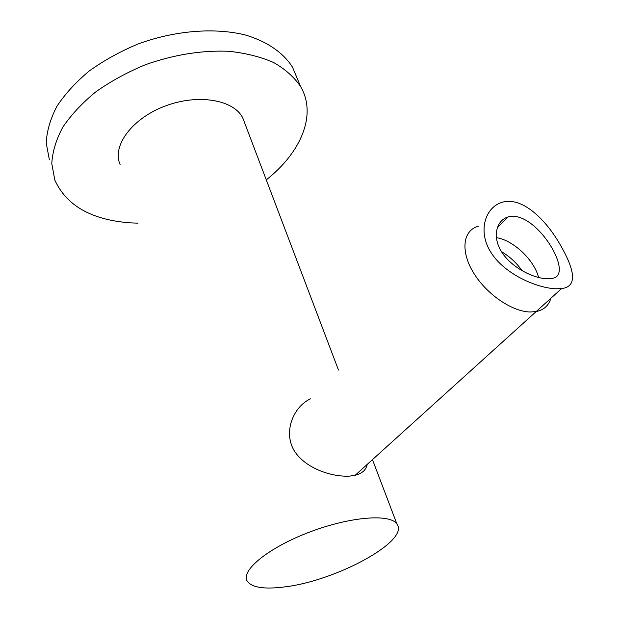 <?xml version="1.0" encoding="UTF-8"?>
<svg xmlns="http://www.w3.org/2000/svg" width="619" height="619" viewBox="0 0 619 619"><rect width="100%" height="100%" fill="white"/><g stroke="black" fill="none" stroke-linecap="round" stroke-linejoin="round"><path stroke-width="0.93" d="M284.33 586.951C264.042 589.512 251.647 587.524 247.143 580.978C240.629 570.416 268.723 547.529 309.5 532.116C350.199 516.579 390.457 513.499 396.941 524.076C410.088 540.836 335.854 581.086 284.33 586.951M244.768 123.196L242.749 117.873C233.758 99.674 197.848 93.5 164.94 106.135C131.917 118.546 111.83 145.991 120.094 164.461M310.459 398.868C293.979 406.327 283.192 430.716 293.661 449.804C304.455 468.173 331.413 477.125 349.565 476.119L355.167 475.284C362.185 473.489 366.208 469.844 367.229 464.374M138.006 223.18L129.975 222.832C91.457 219.869 66.395 205.601 54.812 180.021L51.787 163.702C52.422 151.972 56.043 139.886 62.666 127.421C71.007 115.01 82.01 103.187 95.674 91.952C110.654 81.344 127.243 72.268 145.442 64.701C174.024 54.642 201.825 50.162 228.86 51.284C245.782 53.095 260.746 56.855 273.745 62.573C285.351 69.258 294.319 77.274 300.656 86.637C317.145 114.925 300.888 152.607 266.278 179.858M297.391 78.83L292.524 67.192C283.401 52.793 267.184 41.481 245.163 34.943C214.592 27.414 175.185 30.439 138.424 43.841C120.442 51.323 104.062 60.36 89.291 70.945C75.82 82.172 64.995 94.018 56.809 106.491C50.317 119.018 46.796 131.205 46.232 143.051L49.327 159.57M496.322 237.65C513.066 239.994 534.39 260.05 538.553 277.482C534.39 260.05 513.066 239.994 496.322 237.65M530.143 311.999C511.619 311.659 485.598 293.476 472.986 271.888C460.203 250.308 463.174 230.268 478.325 226.244C463.174 230.268 460.203 250.308 472.986 271.888C485.598 293.476 511.619 311.659 530.143 311.999L536.178 311.558L530.143 311.999M550.856 298.281C548.798 305.515 543.908 309.941 536.178 311.558C543.908 309.941 548.798 305.515 550.856 298.281M501.475 251.67C509.623 256.436 516.517 262.804 522.142 270.782M555.7 288.771L561.565 288.586C578.966 286.636 573.774 267.617 559.011 242.687C544.488 218.12 521.051 195.89 501.398 202.521C484.615 208.1 477.442 232.357 491.579 253.434C505.545 274.557 536.805 287.951 555.7 288.771M546.097 278.658C532.665 278.016 511.449 267.331 501.785 252.165C491.973 237.046 496.221 220.434 508.006 216.983C535.915 208.68 577.38 278.202 550.717 278.473L546.097 278.658M242.749 117.873L338.477 370.054M372.476 459.631L396.941 524.076M292.524 67.192L300.656 86.637M355.167 475.284L561.565 288.586M508.006 216.983L497.181 227.916"/></g></svg>
